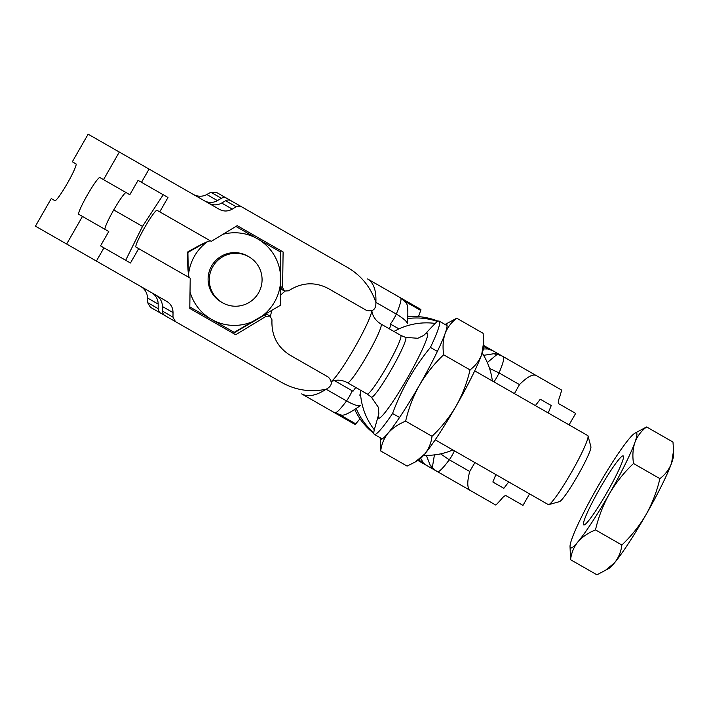 <?xml version="1.0" encoding="UTF-8"?>
<svg xmlns="http://www.w3.org/2000/svg" width="709" height="709" viewBox="0 0 709 709"><rect width="100%" height="100%" fill="white"/><g stroke="black" fill="none" stroke-linecap="round" stroke-linejoin="round"><path stroke-width="1.06" d="M659.884 478.628C656.942 491.337 652.307 503.372 645.979 514.743C639.367 525.981 631.329 536.075 621.864 545.008C621.057 551.744 618.611 557.691 614.517 562.84A66.247 6.806 119.8 0 1 608.739 568.529L596.951 574.813L570.568 559.711C571.374 552.976 573.82 547.029 577.915 541.88A66.247 6.806 119.8 0 1 570.027 546.355A66.247 6.806 119.8 0 1 572.012 538.494A66.247 6.806 119.8 0 1 597.563 487.021A66.247 6.806 119.8 0 1 629.034 438.924A66.247 6.806 119.8 0 1 634.812 433.234A66.247 6.806 119.8 0 1 634.945 442.31C632.845 448.664 632.366 455.736 633.5 463.518L659.884 478.628C665.264 474.569 669.145 469.447 671.538 463.269A66.247 6.806 119.8 0 1 645.979 514.743A66.247 6.806 119.8 0 1 614.517 562.84L604.742 570.905M634.812 433.234L646.599 426.942C641.175 431.063 637.294 436.186 634.945 442.31A66.247 6.806 119.8 0 1 609.385 493.783A66.247 6.806 119.8 0 1 577.915 541.88C582.302 536.873 588.16 532.884 595.48 529.898C598.431 517.198 603.067 505.154 609.385 493.783C616.006 482.545 624.044 472.46 633.5 463.518M595.48 529.898L621.864 545.008M646.599 426.942L672.983 442.053L673.55 450.756L671.538 463.269A66.247 6.806 119.8 0 0 673.523 455.408L673.55 450.756M622.36 461.541A39.748 4.086 -60.2 0 0 623.229 455.905A39.748 4.086 -60.2 0 0 599.929 488.368A39.748 4.086 -60.2 0 0 583.72 524.89A39.748 4.086 -60.2 0 0 601.79 501.29A39.748 4.086 -60.2 0 0 622.36 461.541M570.027 546.355L570.568 559.711M284.956 291.275A38.428 38.224 119.8 0 0 280.551 295.325M280.711 286.604A3.979 3.953 119.8 0 0 282.696 290.025L284.486 291.053L282.607 287.686L283.104 251.952L237.205 225.666L280.675 250.561L280.711 286.604L282.607 287.686M270.111 316.143L268.33 315.124A3.979 3.953 119.8 0 0 264.368 315.142L233.261 333.345L189.79 308.45L235.689 334.737L266.256 316.223L270.111 316.143L271.981 319.803C271.272 335.33 277.29 347.118 290.016 355.165L328.294 377.082C332.929 381.938 332.202 385.997 326.122 389.241C310.427 392.449 295.688 390.234 281.916 382.585L175.477 321.629L172.969 317.136L173.031 312.589L162.423 306.518A13.249 13.179 119.8 0 0 155.812 295.095M271.813 310.595A38.428 38.224 119.8 0 0 270.546 316.436M189.817 306.935L234.192 332.353L280.347 305.34L280.285 251.863L235.911 226.455M190.021 291.807A46.377 46.129 119.8 0 0 280.684 278.814A46.377 46.129 119.8 0 0 222.963 234.289M188.275 272.779L187.903 252.404L205.672 242.407M207.524 241.609A46.377 46.129 119.8 0 0 188.523 274.782M210.422 240.865C207.994 240.954 200.328 244.711 187.424 252.129L187.903 252.404M211.619 265.981A26.499 26.357 119.8 0 0 221.323 302.078L222.511 302.752A26.499 26.357 119.8 0 0 258.555 292.861A26.499 26.357 119.8 0 0 248.85 256.764L247.663 256.091A26.499 26.357 119.8 0 0 211.619 265.981M248.85 256.764A26.499 26.357 119.8 0 0 212.806 266.664A26.499 26.357 119.8 0 0 222.511 302.752M284.486 291.053L288.581 290.805C301.626 282.342 314.831 281.57 328.214 288.474L366.482 310.391C373.023 311.933 376.151 309.257 375.876 302.371L396.296 314.069C403.191 318.208 406.869 321.372 407.329 323.552C408.419 310.551 407.799 303.408 405.468 302.131M189.79 308.45L190.216 278.15L138.689 248.646L130.456 263.012L103.957 247.84L96.389 261.063L166.766 301.369C170.842 303.904 172.934 307.644 173.031 312.589M175.477 321.629L165.073 315.665A5.3 5.273 119.8 0 1 162.432 311.1L162.423 306.518M187.424 252.129C187.557 267.009 188.195 275.526 189.347 277.653M119.325 152.054L103.523 179.643L99.863 177.551A21.199 2.18 -60.2 0 0 87.437 194.86A21.199 2.18 -60.2 0 0 78.788 214.34L82.457 216.44L66.655 244.029L35.45 226.162L51.252 198.573L54.921 200.665A21.199 2.18 -60.2 0 0 67.346 183.356A21.199 2.18 -60.2 0 0 75.987 163.876L72.327 161.776L88.129 134.187L149.067 169.079L141.49 182.302L167.989 197.483L159.755 211.849L157.043 210.298A21.199 2.18 -60.2 0 0 144.618 227.607A21.199 2.18 -60.2 0 0 135.977 247.087L138.689 248.646M159.755 211.849L211.282 241.361L237.205 225.666M149.067 169.079L219.435 209.385C223.69 211.619 227.979 211.53 232.295 209.111L236.186 206.762L241.326 206.647L230.921 200.691A5.3 5.273 119.8 0 0 225.639 200.727L221.687 203.04A13.249 13.179 119.8 0 1 208.49 203.111M241.326 206.647L347.764 267.612C361.324 275.615 370.701 287.207 375.876 302.371C376.399 290.468 373.616 282.652 367.51 278.921L400.47 297.798A66.247 6.806 119.8 0 1 396.296 314.069A6.629 0.682 -60.2 0 1 392.821 320.512A6.629 0.682 -60.2 0 1 390.127 323.933L398.875 328.816M243.79 208.065L240.599 206.23M126.167 192.609A21.199 2.18 -60.2 0 0 113.741 209.926A21.199 2.18 -60.2 0 0 105.092 229.406M163.212 194.745L142.5 226.401L125.679 260.283M103.523 179.643L129.827 194.709L138.06 180.343L141.49 182.302M113.741 209.926L142.5 226.401M103.957 247.84L100.527 245.872L108.761 231.506L82.457 216.44M66.655 244.029L96.389 261.063M140.604 286.383C144.982 289.095 147.304 292.968 147.561 298.002L147.632 302.628L150.414 307.272L160.819 313.236A5.3 5.273 -60.2 0 1 158.178 308.663L158.169 304.081A13.249 13.179 -60.2 0 0 151.558 292.657M160.819 313.236L256.046 367.776M321.895 252.794L226.667 198.254A5.3 5.273 -60.2 0 0 221.385 198.29L217.433 200.603A13.249 13.179 -60.2 0 1 204.236 200.674M193.282 194.408C197.838 196.81 202.349 196.854 206.824 194.523L210.848 192.254L216.263 192.299L226.667 198.254M423.973 335.197A49.018 5.043 -60.2 0 1 407.383 378.101A49.018 5.043 -60.2 0 1 378.774 414.118L374.6 428.706A65.255 6.709 -60.2 0 0 374.334 434.369A65.255 6.709 -60.2 0 0 392.573 413.489C401.427 389.409 414.038 367.386 430.416 347.419A65.255 6.709 -60.2 0 0 439.199 321.115A65.255 6.709 -60.2 0 0 434.44 324.217L423.964 335.206M399.548 417.477L392.573 413.489M437.382 351.407L430.416 347.419M435.202 439.837L548.27 504.586A39.748 4.086 -60.2 0 0 548.739 504.613L559.463 501.644A31.799 3.27 -60.2 0 0 577.72 475.65A31.799 3.27 -60.2 0 0 590.898 446.75L588.036 436A39.748 4.086 -60.2 0 0 587.779 435.601L474.702 370.851M548.739 504.613A39.748 4.086 -60.2 0 0 571.569 472.123A39.748 4.086 -60.2 0 0 588.036 436M367.138 393.982A33.784 3.474 -60.2 0 0 367.173 394A33.784 3.474 -60.2 0 0 386.972 366.411A33.784 3.474 -60.2 0 0 400.753 335.366A33.784 3.474 -60.2 0 0 400.718 335.348L405.601 337.395L417.84 338.273L423.805 335.384M432.02 436.283C431.214 443.019 428.759 448.957 424.664 454.114L414.898 462.171L407.099 466.088L380.715 450.977C381.522 444.242 383.977 438.304 388.071 433.155C392.458 428.147 398.307 424.159 405.637 421.173L432.02 436.283C441.432 427.394 449.471 417.309 456.135 406.018A66.247 6.806 119.8 0 1 424.664 454.114A66.247 6.806 119.8 0 1 418.895 459.795L414.898 462.171M470.032 369.903L443.657 354.792C442.531 346.949 443.01 339.886 445.092 333.576C447.468 327.425 451.349 322.303 456.756 318.217L483.13 333.327L483.698 342.03L481.695 354.535C479.319 360.695 475.438 365.817 470.032 369.903C467.08 382.665 462.445 394.7 456.135 406.018A66.247 6.806 119.8 0 0 481.695 354.535A66.247 6.806 119.8 0 0 483.671 346.683L483.698 342.03M456.756 318.217L445.039 324.465A66.247 6.806 119.8 0 1 445.092 333.576A66.247 6.806 119.8 0 1 419.533 385.058C413.17 396.526 408.535 408.561 405.637 421.173M443.657 354.792C434.138 363.806 426.1 373.891 419.533 385.058A66.247 6.806 119.8 0 1 388.071 433.155A66.247 6.806 119.8 0 1 380.175 437.719L380.715 450.977M391.208 324.554L389.338 328.825M355.758 387.469L353.011 391.235L334.311 380.529L353.002 391.235M340.896 414.88C343.165 416.254 349.634 413.179 360.314 405.654C358.178 406.354 353.587 404.786 346.541 400.939L326.131 389.241C316.125 395.719 307.972 397.27 301.671 393.894L354.021 423.885M324.146 406.771L355.023 424.452A6.629 0.682 -60.2 0 0 355.758 423.849L360.012 418.771M301.671 393.894L334.621 412.771A66.247 6.806 119.8 0 0 346.541 400.939A6.629 0.682 -60.2 0 0 350.352 394.683A6.629 0.682 -60.2 0 0 351.939 390.624M367.51 278.921L419.87 308.902M389.994 291.789L420.871 309.478A6.629 0.682 -60.2 0 1 420.721 310.418L418.487 316.657M487.305 362.556L496.956 354.535L493.721 353.738L483.609 355.342M483.378 348.943L488.067 348.988L492.923 350.742L561.705 390.136L559.791 396.668C558.213 400.656 557.877 403.013 558.789 403.731L575.664 413.4L569.079 424.895M483.68 345.451L502.087 355.998A17.229 17.131 119.8 0 0 493.721 353.738M426.331 455.355L430.062 464.891L432.384 467.284L434.422 454.894M489.538 368.405L499.047 372.916A6.629 0.682 119.8 0 1 493.898 381.841M514.415 393.592L519.467 384.606C527.23 376.851 532.805 373.82 536.181 375.522L561.705 390.136M529.57 493.881L522.985 505.375L506.111 495.715C505.03 495.29 503.168 496.77 500.527 500.146L495.857 505.109L437.382 471.618A66.247 6.806 -60.2 0 0 449.293 459.786L440.59 453.866M495.857 505.109L470.333 490.495C467.16 488.439 466.956 482.102 469.712 471.476L474.906 462.578M432.384 467.284A17.229 17.131 119.8 0 0 437.382 471.618L417.831 460.425M437.382 471.618L427.075 465.716L418.709 459.902M420.694 458.395L423.096 462.419M430.062 464.891A17.229 17.131 119.8 0 0 436.248 470.971M495.883 474.587L492.852 482.014L503.851 488.315L508.725 481.943M536.181 375.522L503.222 356.645A17.229 17.131 -60.2 0 0 496.956 354.535M548.234 412.957L551.265 405.53L540.258 399.229L535.392 405.601M551.265 405.53L540.258 399.229M503.851 488.315L492.852 482.014M354.881 409.846A65.255 64.909 119.8 0 0 373.847 433.394M438.109 321.186A65.255 64.909 119.8 0 0 408.198 316.746M437.533 321.496A65.255 64.909 119.8 0 0 408.083 318.527M356.361 408.845A65.255 64.909 119.8 0 0 373.82 432.747M266.256 316.223L264.368 315.142M206.824 194.523L217.433 200.603M210.848 192.254L221.385 198.29M147.561 298.002L158.169 304.081M147.632 302.628L158.178 308.663M232.295 209.111L221.687 203.04M236.186 206.762L225.639 200.727M172.969 317.136L162.432 311.1M400.753 335.366L381.061 324.084A33.784 3.474 -60.2 0 1 367.28 355.129A33.784 3.474 -60.2 0 1 347.472 382.727L367.173 394L371.383 397.155A34.44 3.536 -60.2 0 0 391.598 369.061A34.44 3.536 -60.2 0 0 405.601 337.395M331.307 381.353A41.282 4.245 -60.2 0 0 354.535 347.827A41.282 4.245 -60.2 0 0 371.693 310.834M339.877 414.756L355.758 423.849M488.067 348.988L483.68 346.471M519.467 384.606L499.047 372.916A66.247 6.806 -60.2 0 0 503.222 356.645M454.389 450.827A6.629 0.682 119.8 0 1 449.293 459.786L469.712 471.476M404.839 301.325L420.721 310.418M267.887 374.556L270.572 376.009M439.199 321.115L447.078 325.635M371.383 397.155L378.322 407.267L378.845 413.87M374.334 434.369L382.213 438.88M381.061 324.084C377.117 321.744 374.343 318.536 372.73 314.468L371.667 310.48M347.472 382.727C343.466 380.511 339.292 379.74 334.967 380.414L330.988 381.513M400.47 297.798L405.734 302.388M360.562 395.693L359.578 395.002M341.251 414.987L334.621 412.771M360.367 390.11A66.247 66.247 0 0 0 374.308 429.778M423.663 455.293A66.247 66.247 0 0 0 452.847 449.94M492.356 380.955A66.247 66.247 0 0 0 482.2 353.073M435.22 323.419A66.247 66.247 0 0 0 393.947 331.466"/></g></svg>
